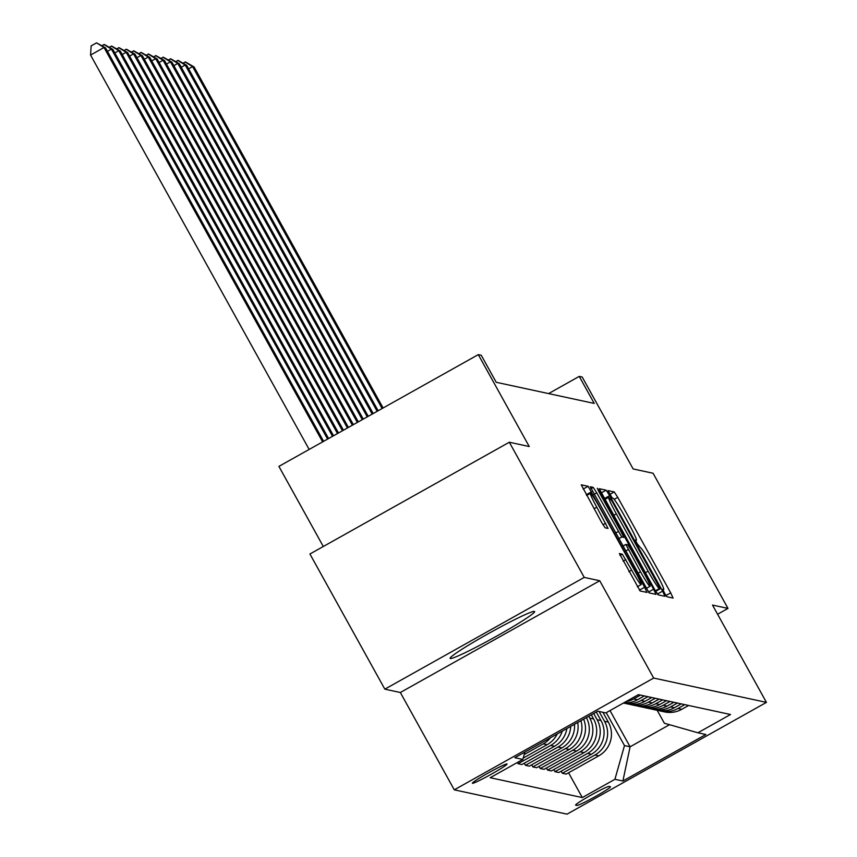 <?xml version="1.0" encoding="UTF-8"?>
<svg xmlns="http://www.w3.org/2000/svg" width="857" height="857" viewBox="0 0 857 857"><rect width="100%" height="100%" fill="white"/><g stroke="black" fill="none" stroke-linecap="round" stroke-linejoin="round"><path stroke-width="1.29" d="M664.443 592.937L666.917 596.74L673.099 598.068L670.71 592.883L617.758 497.36L614.233 491.929L608.052 490.6L612.198 498.024L612.991 498.196A19.454 1.425 60.7 0 1 624.26 515.582L628.674 523.541A19.454 1.425 60.7 0 1 636.333 540.114A19.454 1.425 60.7 0 1 636.237 540.124L635.412 539.953L637.094 543.584L640.35 547.559A19.454 1.425 60.7 0 1 651.62 564.934L656.034 572.894A19.454 1.425 60.7 0 1 663.693 589.466A19.454 1.425 60.7 0 1 663.597 589.477L662.772 589.305L664.443 592.937M450.332 658.53A48.313 3.107 151 0 0 495.421 636.826A48.313 3.107 151 0 0 534.618 611.544A48.313 3.107 151 0 0 534.393 611.405A48.313 3.107 151 0 0 489.304 633.109A48.313 3.107 151 0 0 450.107 658.401A48.313 3.107 151 0 0 450.332 658.53M472.486 783.298A19.818 1.275 151 0 0 490.975 774.396A19.818 1.275 151 0 0 507.065 764.016A19.818 1.275 151 0 0 506.969 763.962A19.818 1.275 151 0 0 488.469 772.864A19.818 1.275 151 0 0 472.389 783.234A19.818 1.275 151 0 0 472.486 783.298M619.386 553.547L640.125 590.955L646.992 592.433L644.603 587.249L588.127 486.294L581.26 484.826L601.603 522.374L605.117 527.805L608.074 528.437L596.783 507.205A16.262 1.189 60.7 0 1 590.387 493.353A16.262 1.189 60.7 0 1 599.889 507.869L634.748 570.762A16.262 1.189 60.7 0 1 641.143 584.613A16.262 1.189 60.7 0 1 631.641 570.087L622.311 554.179L619.332 553.579M717.588 614.244L727.989 608.406L653.066 473.246L633.141 468.95L582.203 377.037L579.246 376.394L594.233 403.433L496.224 382.297L481.248 355.259L478.292 354.627L278.9 466.39L323.303 546.498M584.238 577.404L384.847 689.167L400.337 692.51L599.739 580.746L584.238 577.404L509.315 442.233L529.24 446.54L478.292 354.627M599.739 580.746L653.677 678.058L766.437 702.386L567.045 814.15L454.285 789.833L653.677 678.058M727.989 608.406L712.499 605.063L766.437 702.386M654.63 589.412L658.144 594.844L664.989 596.322L662.622 591.137L609.67 495.614L606.156 490.183L599.279 488.715L654.63 589.412M599.236 492.389L599.782 492.079L653.612 589.198L656.001 594.372L649.135 592.905L590.269 486.765M590.302 486.765L593.226 487.397L596.751 492.829L621.743 536.996L623.714 537.414L621.325 532.24L598.968 491.907L597.297 488.276L599.782 492.079M384.847 689.167L309.923 553.997L509.315 442.233M610.398 786.694L609.102 786.405A19.208 1.232 151 0 0 591.18 795.039A19.208 1.232 151 0 0 575.593 805.087A19.208 1.232 151 0 0 575.69 805.141L576.986 805.419A19.208 1.232 151 0 0 594.908 796.796A19.208 1.232 151 0 0 610.484 786.747A19.208 1.232 151 0 0 610.398 786.694M651.588 709.039A24.778 24.66 -77.8 0 0 653.345 709.489L657.19 710.314L664.368 723.233L697.909 732.778L730.507 714.502L638.411 694.641L605.813 712.917L597.843 711.192L514.853 757.717L522.824 759.431L490.215 777.706L582.31 797.578L614.919 779.302L624.485 745.59L606.242 712.67M697.909 732.778L705.879 734.503L622.889 781.016L614.919 779.302M400.337 692.51L454.285 789.833M579.246 376.394L548.587 393.588M610.002 710.56L630.099 746.801L669.521 724.701M624.485 745.59L630.099 746.801L622.889 781.016M546.423 767.99L547.591 770.089L580.189 751.814A24.778 24.66 -77.8 0 0 589.755 718.102L588.748 716.291M547.591 770.089L551.426 770.914L584.024 752.639A24.778 24.66 -77.8 0 0 593.601 718.937L591.33 714.845M553.804 769.586L554.972 771.686L587.57 753.41A24.778 24.66 -77.8 0 0 597.136 719.698L593.708 713.506M554.972 771.686L558.807 772.511L591.405 754.235A24.778 24.66 -77.8 0 0 600.971 720.523L596.29 712.071M561.185 771.171L562.342 773.271L594.951 754.996A24.778 24.66 -77.8 0 0 604.517 721.294L599.075 711.46M562.342 773.271L566.188 774.107L598.786 755.831A24.778 24.66 -77.8 0 0 608.352 722.119L602.91 712.285M568.566 772.768L582.31 797.578M539.042 766.404L540.21 768.493L544.045 769.329L576.643 751.053A24.778 24.66 -77.8 0 0 586.37 717.62M531.661 764.808L532.829 766.908L536.664 767.733L569.273 749.457A24.778 24.66 -77.8 0 0 580.907 720.683M524.28 763.212L525.448 765.312L529.283 766.147L561.892 747.872A24.778 24.66 -77.8 0 0 574.49 724.283M517.382 762.484L518.067 763.726L521.902 764.551L554.511 746.276A24.778 24.66 -77.8 0 0 566.873 728.557M658.969 710.624A24.778 24.66 -77.8 0 0 660.726 711.074L664.571 711.899A24.778 24.66 -77.8 0 0 681.776 709.307L688.621 705.472M660.726 711.074A24.778 24.66 -77.8 0 0 677.941 708.482L684.786 704.647M657.19 710.314A24.778 24.66 -77.8 0 0 674.395 707.721L681.251 703.876M653.345 709.489A24.778 24.66 -77.8 0 0 670.56 706.886L677.405 703.051M644.218 707.443A24.778 24.66 -77.8 0 0 645.974 707.893L649.81 708.718A24.778 24.66 -77.8 0 0 667.014 706.125L673.87 702.29M645.974 707.893A24.778 24.66 -77.8 0 0 663.179 705.3L670.024 701.454M636.837 705.857A24.778 24.66 -77.8 0 0 638.594 706.297L642.429 707.132A24.778 24.66 -77.8 0 0 659.644 704.529L666.489 700.694M638.594 706.297A24.778 24.66 -77.8 0 0 655.798 703.704L662.654 699.869M629.456 704.261A24.778 24.66 -77.8 0 0 631.213 704.711L635.048 705.536A24.778 24.66 -77.8 0 0 652.263 702.944L659.108 699.108M540.21 768.493L572.808 750.229A24.778 24.66 -77.8 0 0 583.649 719.152M631.213 704.711A24.778 24.66 -77.8 0 0 648.428 702.119L655.273 698.273M623.446 703.029A24.778 24.66 -77.8 0 0 623.832 703.115L627.667 703.94A24.778 24.66 -77.8 0 0 644.882 701.347L651.727 697.512M532.829 766.908L565.427 748.632A24.778 24.66 -77.8 0 0 577.704 722.483M623.832 703.115A24.778 24.66 -77.8 0 0 641.047 700.523L647.892 696.687M623.778 702.847A24.778 24.66 -77.8 0 0 637.501 699.762L644.346 695.916M525.448 765.312L558.046 747.036A24.778 24.66 -77.8 0 0 570.708 726.404M625.771 701.722A24.778 24.66 -77.8 0 0 633.666 698.926L640.511 695.091M518.067 763.726L550.676 745.451A24.778 24.66 -77.8 0 0 562.224 731.16M523.198 758.102L547.13 744.679A24.778 24.66 -77.8 0 0 557.286 733.924M524.205 754.556L543.295 743.855A24.778 24.66 -77.8 0 0 550.526 737.716M524.902 752.071L522.824 759.431M660.233 588.759L612.102 501.281L608.791 497.296A19.454 1.425 60.7 0 0 608.695 497.306A19.454 1.425 60.7 0 0 616.354 513.879L648.117 571.191A19.454 1.425 60.7 0 0 659.387 588.577L660.233 588.759L655.701 591.298L660.254 588.748M640.511 571.769A16.262 1.189 60.7 0 0 650.013 586.295A16.262 1.189 60.7 0 0 643.607 572.433L631.33 550.28L627.806 544.848L625.835 544.431L640.511 571.769L637.769 573.312M383.1 407.975L194.068 66.942L192.589 66.621L382.115 408.532M182.927 63.172L185.68 62.079L194.068 66.942M185.091 61.95L192.589 66.621L188.626 68.839M378.151 410.76L186.687 65.346L185.208 65.025L377.155 411.306M175.546 61.575L178.299 60.483L186.687 65.346M177.71 60.365L185.208 65.025L181.245 67.253M373.191 413.535L179.306 63.75L177.828 63.439L372.195 414.092M168.165 59.979L170.929 58.897L179.306 63.75M170.329 58.769L177.828 63.439L173.864 65.657M368.231 416.309L171.925 62.165L170.447 61.843L367.246 416.866M160.784 58.394L163.548 57.301L171.925 62.165M162.959 57.173L170.447 61.843L166.483 64.071M363.272 419.094L164.544 60.568L163.066 60.247L362.286 419.651M153.403 56.798L156.167 55.716L164.544 60.568M155.578 55.587L163.066 60.247L159.102 62.475M358.322 421.869L157.163 58.983L155.685 58.662L357.326 422.426M146.022 55.212L148.786 54.12L157.163 58.983M148.197 53.991L155.685 58.662L151.721 60.879M353.363 424.644L149.782 57.387L148.315 57.065L352.366 425.201M138.652 53.616L141.405 52.523L149.782 57.387M140.816 52.406L148.315 57.065L144.34 59.294M348.403 427.429L142.401 55.791L140.934 55.48L347.417 427.986M131.271 52.02L134.024 50.938L142.401 55.791M133.435 50.809L140.934 55.48L136.959 57.698M343.443 430.203L135.031 54.205L133.553 53.884L342.457 430.76M123.89 50.434L126.643 49.342L135.031 54.205M126.054 49.213L133.553 53.884L129.589 56.112M338.494 432.989L127.65 52.609L126.172 52.288L337.497 433.535M116.509 48.838L119.262 47.756L127.65 52.609M118.673 47.628L126.172 52.288L122.208 54.516M333.534 435.763L120.269 51.024L118.791 50.702L332.537 436.32M109.128 47.253L111.881 46.16L120.269 51.024M111.292 46.032L118.791 50.702L114.827 52.92M328.574 438.538L112.888 49.427L111.41 49.106L327.588 439.095M101.747 45.657L104.511 44.564L112.888 49.427M103.911 44.446L111.41 49.106L107.446 51.334M323.614 441.323L105.507 47.831L104.029 47.521L90.563 55.073L309.152 449.432M90.563 55.073L91.153 45.871L96.541 42.85L104.029 47.521L322.628 441.88M96.541 42.85L105.507 47.831M589.755 718.102L593.601 718.937M597.136 719.698L600.971 720.523M604.517 721.294L608.352 722.119M677.941 708.482L681.776 709.307M594.951 754.996L598.786 755.831M587.57 753.41L591.405 754.235M670.56 706.886L674.395 707.721M580.189 751.814L584.024 752.639M663.179 705.3L667.014 706.125M572.808 750.229L576.643 751.053M655.798 703.704L659.644 704.529M565.427 748.632L569.273 749.457M648.428 702.119L652.263 702.944M558.046 747.036L561.892 747.872M641.047 700.523L644.882 701.347M550.676 745.451L554.511 746.276M633.666 698.926L637.501 699.762M543.295 743.855L547.13 744.679M576.322 804.22L576.986 805.419M662.911 589.862L663.597 589.477M635.551 540.51L636.237 540.124M609.83 494.403L614.233 491.929M614.19 499.352L617.758 497.36M665.985 595.529L670.71 592.883M601.175 492.968L606.156 490.183M604.303 498.624L609.67 495.614M657.448 594.04L662.622 591.137M613.612 515.411L616.354 513.879M645.375 572.733L648.117 571.191M655.412 590.805L659.387 588.577M590.955 488.672L593.226 487.397M594.008 494.371L596.751 492.829M615.476 533.108L618.229 531.565M618.615 538.753L621.743 536.996M648.428 592.101L653.612 589.198M625.835 544.431L622.728 546.177L625.814 544.463M625.481 551.147L628.224 549.616M620.039 555.454L622.311 554.179M623.093 561.142L625.835 559.61M628.899 571.63L631.641 570.087M594.04 508.737L596.783 507.205M602.985 524.773L605.685 523.252M583.156 489.09L588.127 486.294M586.284 494.735L591.651 491.725M639.418 590.152L644.603 587.249M662.922 589.905L663.693 589.466M635.562 540.542L636.333 540.114M604.785 499.492L608.695 497.306M646.167 588.448L650.013 586.295M637.308 586.766L641.143 584.613M586.659 495.432L590.387 493.353"/></g></svg>
